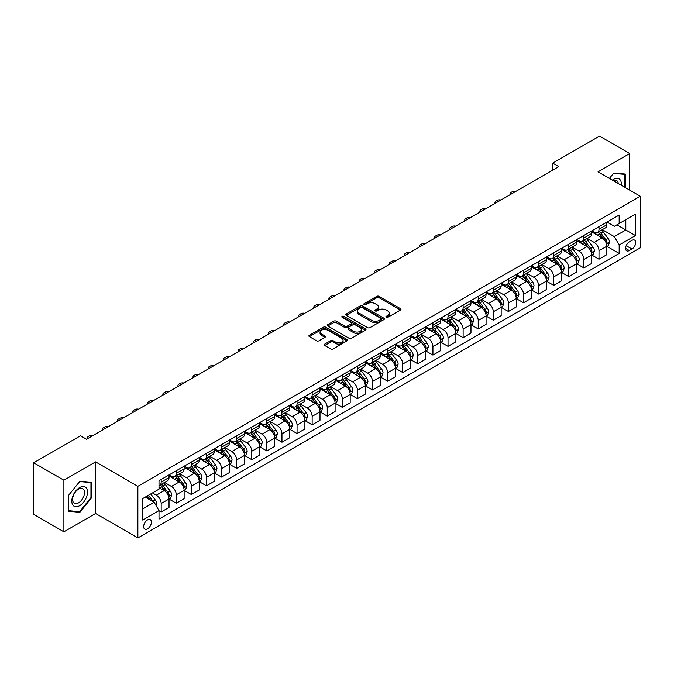 <?xml version="1.0" encoding="UTF-8"?>
<svg xmlns="http://www.w3.org/2000/svg" width="674" height="674" viewBox="0 0 674 674"><rect width="100%" height="100%" fill="white"/><g stroke="black" fill="none" stroke-linecap="round" stroke-linejoin="round"><path stroke-width="1.01" d="M386.219 317.302A1.171 0.674 0 0 0 387.879 317.302L400.474 310.032A1.677 0.969 0 0 0 400.971 309.349A1.677 0.969 0 0 0 400.474 308.667L379.133 296.341A1.677 0.969 0 0 0 376.766 296.341L364.171 303.612A1.171 0.674 0 0 0 363.825 304.092A1.171 0.674 0 0 0 364.171 304.572A1.171 0.674 0 0 0 365.83 304.572L367.456 303.629A5.367 3.1 0 0 1 375.047 303.629L376.825 304.656A5.367 3.1 0 0 1 378.4 306.847A5.367 3.1 0 0 1 376.825 309.037L375.199 309.981A1.171 0.674 0 0 0 374.854 310.461A1.171 0.674 0 0 0 375.199 310.941A1.171 0.674 0 0 0 376.859 310.941L378.485 309.998A5.367 3.1 0 0 1 386.076 309.998L387.853 311.026A5.367 3.1 0 0 1 389.42 313.216A5.367 3.1 0 0 1 387.853 315.407L386.219 316.342A1.171 0.674 0 0 0 385.873 316.822A1.171 0.674 0 0 0 386.219 317.302L386.219 316.342M147.53 528.846A5.468 3.159 120 0 0 151.102 524.027A5.468 3.159 120 0 0 150.268 519.646A5.468 3.159 120 0 0 147.53 519.915A5.468 3.159 120 0 0 143.958 524.734A5.468 3.159 120 0 0 144.8 529.115A5.468 3.159 120 0 0 147.53 528.846M324.725 344.119A1.677 0.969 0 0 0 324.228 344.802A1.677 0.969 0 0 0 324.725 345.484L330.707 348.938A1.677 0.969 0 0 0 333.082 348.938L347.068 340.867A1.677 0.969 0 0 0 347.557 340.185A1.677 0.969 0 0 0 347.068 339.494L325.727 327.176A1.677 0.969 0 0 0 323.36 327.176L309.366 335.256A1.677 0.969 0 0 0 308.877 335.938A1.677 0.969 0 0 0 309.366 336.621L316.603 340.8A1.677 0.969 0 0 0 318.971 340.8L324.961 337.337A1.677 0.969 0 0 0 325.449 336.655A1.677 0.969 0 0 0 324.961 335.972L321.372 333.9A4.482 2.586 0 0 1 320.057 332.071A4.482 2.586 0 0 1 322.829 329.679A4.482 2.586 0 0 1 327.716 330.243L341.76 338.348A4.482 2.586 0 0 1 343.074 340.185A4.482 2.586 0 0 1 340.311 342.577A4.482 2.586 0 0 1 335.425 342.013L333.082 340.656A1.677 0.969 0 0 0 330.707 340.656L324.725 344.119L324.725 345.484M95.598 461.901L63.895 480.208L33.7 462.777L33.7 514.372L63.895 531.811L95.598 513.504L137.867 537.911L137.867 486.308L95.598 461.901L95.598 513.504M629.735 190.135L629.735 153.52L598.032 171.828L640.3 196.235L137.867 486.308M629.735 153.52L599.54 136.089L552.739 163.108L552.739 170.084M33.7 462.777L80.501 435.758L86.542 439.237L558.78 166.596L552.739 163.108M367.574 327.657A1.677 0.969 0 0 0 369.95 327.657L383.936 319.577A1.677 0.969 0 0 0 384.433 318.895A1.677 0.969 0 0 0 383.936 318.212L362.595 305.895A1.677 0.969 0 0 0 360.228 305.895L346.242 313.966A1.677 0.969 0 0 0 345.745 314.648A1.677 0.969 0 0 0 346.242 315.339L367.574 327.657M342.619 317.555A1.171 0.674 0 0 1 343.807 317.724L343.807 316.325L365.502 328.853A1.677 0.969 0 0 1 365.99 329.535A1.677 0.969 0 0 1 365.502 330.226L351.516 338.297A1.677 0.969 0 0 1 349.14 338.297L327.808 325.98L327.808 324.607A1.677 0.969 0 0 0 327.311 325.298A1.677 0.969 0 0 0 327.808 325.98M327.808 324.607L333.79 321.153A1.677 0.969 0 0 1 336.166 321.153L344.818 326.149A1.677 0.969 0 0 0 347.186 326.149L351.162 323.857A1.677 0.969 0 0 0 351.651 323.175A1.677 0.969 0 0 0 351.162 322.492L342.148 317.286A1.171 0.674 0 0 1 341.802 316.805A1.171 0.674 0 0 1 342.527 316.182A1.171 0.674 0 0 1 343.807 316.325M631.968 240.374L629.305 241.907A5.291 3.058 120 0 0 625.851 246.574A5.291 3.058 120 0 0 626.66 250.812A5.291 3.058 120 0 0 629.305 250.551L631.968 249.018A5.291 3.058 120 0 0 635.422 244.35A5.291 3.058 120 0 0 634.613 240.113A5.291 3.058 120 0 0 631.968 240.374M137.867 537.911L640.3 247.83L640.3 196.235M607.03 222.066L614.334 226.287L619.162 223.498L619.162 215.057L159.005 480.731L159.005 489.164L142.703 498.583L142.703 520.058L159.005 510.648L159.005 519.081L619.162 253.416L619.162 244.974L614.334 236.608L602.32 229.674M619.162 223.498L635.472 214.088L635.472 235.563L619.162 244.974M63.895 480.208L63.895 531.811M616.87 224.821L625.809 229.986L625.809 219.665L635.472 214.088M614.334 236.608L625.809 229.986L635.472 235.563M142.703 508.904L154.178 502.273L145.239 497.117M159.005 510.715L161.179 511.97L161.179 503.529A6.833 3.943 -120 0 0 156.351 495.163L152.484 492.93M161.179 511.97L169.031 507.438L169.031 498.996A6.833 3.943 -120 0 0 164.195 490.63L159.005 487.631M169.208 499.173L176.276 503.251L176.276 494.817A6.833 3.943 -120 0 0 171.449 486.451L164.507 482.441M176.276 503.251L184.128 498.718L184.128 490.284A6.833 3.943 -120 0 0 179.292 481.918L169.031 475.987M184.305 490.461L191.374 494.539L191.374 486.097A6.833 3.943 -120 0 0 186.546 477.731L179.604 473.729M191.374 494.539L199.226 490.006L199.226 481.565A6.833 3.943 -120 0 0 194.39 473.199L184.128 467.276M199.403 481.741L206.471 485.819L206.471 477.386A6.833 3.943 -120 0 0 201.636 469.02L194.702 465.009M206.471 485.819L214.324 481.287L214.324 472.853A6.833 3.943 -120 0 0 209.488 464.487L199.226 458.556M214.5 473.022L221.569 477.108L221.569 468.666A6.833 3.943 -120 0 0 216.733 460.3L209.799 456.298M221.569 477.108L229.421 472.575L229.421 464.133A6.833 3.943 -120 0 0 224.585 455.767L214.324 449.836M229.598 464.31L236.667 468.388L236.667 459.954A6.833 3.943 -120 0 0 231.831 451.58L224.897 447.578M236.667 468.388L244.519 463.855L244.519 455.422A6.833 3.943 -120 0 0 239.683 447.047L229.421 441.125M244.696 455.59L251.764 459.668L251.764 451.235A6.833 3.943 -120 0 0 246.928 442.869L239.995 438.858M251.764 459.668L259.616 455.144L259.616 446.702A6.833 3.943 -120 0 0 254.78 438.336L244.519 432.405M259.793 446.879L266.862 450.957L266.862 442.515A6.833 3.943 -120 0 0 262.026 434.149L255.092 430.147M266.862 450.957L274.706 446.424L274.706 437.982A6.833 3.943 -120 0 0 269.878 429.616L259.616 423.693M274.891 438.159L281.959 442.237L281.959 433.803A6.833 3.943 -120 0 0 277.124 425.437L270.19 421.427M281.959 442.237L289.803 437.704L289.803 429.271A6.833 3.943 -120 0 0 284.976 420.905L274.706 414.973M289.988 429.448L297.057 433.525L297.057 425.083A6.833 3.943 -120 0 0 292.221 416.717L285.287 412.715M297.057 433.525L304.901 428.993L304.901 420.551A6.833 3.943 -120 0 0 300.073 412.185L289.803 406.262M305.086 420.728L312.146 424.805L312.146 416.372A6.833 3.943 -120 0 0 307.319 408.006L300.385 403.996M312.146 424.805L319.998 420.273L319.998 411.839A6.833 3.943 -120 0 0 315.171 403.473L304.901 397.542M320.184 412.008L327.244 416.094L327.244 407.652A6.833 3.943 -120 0 0 322.416 399.286L315.483 395.284M327.244 416.094L335.096 411.561L335.096 403.119A6.833 3.943 -120 0 0 330.268 394.753L319.998 388.831M335.281 403.296L342.341 407.374L342.341 398.941A6.833 3.943 -120 0 0 337.514 390.566L330.58 386.564M342.341 407.374L350.194 402.841L350.194 394.408A6.833 3.943 -120 0 0 345.366 386.034L335.096 380.111M350.379 394.576L357.439 398.663L357.439 390.221A6.833 3.943 -120 0 0 352.612 381.855L345.678 377.853M357.439 398.663L365.291 394.13L365.291 385.688A6.833 3.943 -120 0 0 360.464 377.322L350.194 371.391M365.477 385.865L372.537 389.943L372.537 381.509A6.833 3.943 -120 0 0 367.709 373.135L360.767 369.133M372.537 389.943L380.389 385.41L380.389 376.977A6.833 3.943 -120 0 0 375.561 368.602L365.291 362.679M380.574 377.145L387.634 381.223L387.634 372.789A6.833 3.943 -120 0 0 382.807 364.423L375.865 360.413M387.634 381.223L395.486 376.69L395.486 368.257A6.833 3.943 -120 0 0 390.659 359.891L380.389 353.96M395.663 368.434L402.732 372.511L402.732 364.07A6.833 3.943 -120 0 0 397.904 355.704L390.962 351.702M402.732 372.511L410.584 367.979L410.584 359.537A6.833 3.943 -120 0 0 405.748 351.171L395.486 345.248M410.761 359.714L417.829 363.792L417.829 355.358A6.833 3.943 -120 0 0 413.002 346.992L406.06 342.982M417.829 363.792L425.682 359.259L425.682 350.825A6.833 3.943 -120 0 0 420.846 342.459L410.584 336.528M425.858 351.002L432.927 355.08L432.927 346.638A6.833 3.943 -120 0 0 428.1 338.272L421.157 334.27M432.927 355.08L440.779 350.547L440.779 342.106A6.833 3.943 -120 0 0 435.943 333.74L425.682 327.817M440.956 342.282L448.025 346.36L448.025 337.927A6.833 3.943 -120 0 0 443.189 329.552L436.255 325.55M448.025 346.36L455.877 341.828L455.877 333.394A6.833 3.943 -120 0 0 451.041 325.028L440.779 319.097M456.054 333.563L463.122 337.649L463.122 329.207A6.833 3.943 -120 0 0 458.286 320.841L451.353 316.839M463.122 337.649L470.974 333.116L470.974 324.674A6.833 3.943 -120 0 0 466.138 316.308L455.877 310.377M471.151 324.851L478.22 328.929L478.22 320.495A6.833 3.943 -120 0 0 473.384 312.121L466.45 308.119M478.22 328.929L486.072 324.396L486.072 315.963A6.833 3.943 -120 0 0 481.236 307.588L470.974 301.666M486.249 316.131L493.317 320.209L493.317 311.776A6.833 3.943 -120 0 0 488.481 303.41L481.548 299.399M493.317 320.209L501.17 315.676L501.17 307.243A6.833 3.943 -120 0 0 496.334 298.877L486.072 292.946M501.346 307.42L508.415 311.498L508.415 303.056A6.833 3.943 -120 0 0 503.579 294.69L496.645 290.688M508.415 311.498L516.259 306.965L516.259 298.523A6.833 3.943 -120 0 0 511.431 290.157L501.17 284.234M516.444 298.7L523.513 302.778L523.513 294.344A6.833 3.943 -120 0 0 518.677 285.978L511.743 281.968M523.513 302.778L531.356 298.245L531.356 289.812A6.833 3.943 -120 0 0 526.529 281.446L516.259 275.514M531.542 289.988L538.61 294.066L538.61 285.624A6.833 3.943 -120 0 0 533.774 277.258L526.841 273.256M538.61 294.066L546.454 289.534L546.454 281.092A6.833 3.943 -120 0 0 541.626 272.726L531.356 266.803M546.639 281.269L553.699 285.346L553.699 276.913A6.833 3.943 -120 0 0 548.872 268.547L541.938 264.537M553.699 285.346L561.552 280.814L561.552 272.38A6.833 3.943 -120 0 0 556.724 264.014L546.454 258.083M561.737 272.549L568.797 276.635L568.797 268.193A6.833 3.943 -120 0 0 563.97 259.827L557.036 255.825M568.797 276.635L576.649 272.102L576.649 263.66A6.833 3.943 -120 0 0 571.822 255.294L561.552 249.363M576.834 263.837L583.895 267.915L583.895 259.482A6.833 3.943 -120 0 0 579.067 251.107L572.133 247.105M583.895 267.915L591.747 263.382L591.747 254.949A6.833 3.943 -120 0 0 586.919 246.574L576.649 240.652M591.932 255.117L598.992 259.204L598.992 250.762A6.833 3.943 -120 0 0 594.165 242.396L587.231 238.385M598.992 259.204L606.844 254.671L606.844 246.229A6.833 3.943 -120 0 0 602.017 237.863L591.747 231.932M591.932 230.786L594.165 232.075A6.833 3.943 -120 0 0 597.577 232.412A6.833 3.943 -120 0 0 598.992 229.286L598.992 226.708M576.834 239.497L579.067 240.787A6.833 3.943 -120 0 0 582.479 241.132A6.833 3.943 -120 0 0 583.895 237.998L583.895 235.42M561.737 248.217L563.97 249.506A6.833 3.943 -120 0 0 567.382 249.843A6.833 3.943 -120 0 0 568.797 246.718L568.797 244.14M546.639 256.929L548.872 258.226A6.833 3.943 -120 0 0 552.284 258.563A6.833 3.943 -120 0 0 553.699 255.438L553.699 252.851M531.542 265.649L533.774 266.938A6.833 3.943 -120 0 0 537.195 267.275A6.833 3.943 -120 0 0 538.61 264.149L538.61 261.571M516.444 274.369L518.677 275.658A6.833 3.943 -120 0 0 522.097 275.995A6.833 3.943 -120 0 0 523.513 272.869L523.513 270.282M501.346 283.08L503.579 284.369A6.833 3.943 -120 0 0 507 284.706A6.833 3.943 -120 0 0 508.415 281.58L508.415 279.002M486.249 291.8L488.481 293.089A6.833 3.943 -120 0 0 491.902 293.426A6.833 3.943 -120 0 0 493.317 290.3L493.317 287.722M471.151 300.511L473.384 301.8A6.833 3.943 -120 0 0 476.804 302.146A6.833 3.943 -120 0 0 478.22 299.012L478.22 296.434M456.054 309.231L458.286 310.52A6.833 3.943 -120 0 0 461.707 310.857A6.833 3.943 -120 0 0 463.122 307.732L463.122 305.154M440.956 317.943L443.189 319.24A6.833 3.943 -120 0 0 446.609 319.577A6.833 3.943 -120 0 0 448.025 316.443L448.025 313.865M425.858 326.663L428.1 327.952A6.833 3.943 -120 0 0 431.512 328.289A6.833 3.943 -120 0 0 432.927 325.163L432.927 322.585M410.761 335.382L413.002 336.671A6.833 3.943 -120 0 0 416.414 337.008A6.833 3.943 -120 0 0 417.829 333.883L417.829 331.296M395.663 344.094L397.904 345.383A6.833 3.943 -120 0 0 401.316 345.72A6.833 3.943 -120 0 0 402.732 342.594L402.732 340.016M380.574 352.814L382.807 354.103A6.833 3.943 -120 0 0 386.219 354.44A6.833 3.943 -120 0 0 387.634 351.314L387.634 348.728M365.477 361.525L367.709 362.814A6.833 3.943 -120 0 0 371.121 363.16A6.833 3.943 -120 0 0 372.537 360.026L372.537 357.447M350.379 370.245L352.612 371.534A6.833 3.943 -120 0 0 356.024 371.871A6.833 3.943 -120 0 0 357.439 368.745L357.439 366.167M335.281 378.957L337.514 380.254A6.833 3.943 -120 0 0 340.926 380.591A6.833 3.943 -120 0 0 342.341 377.457L342.341 374.879M320.184 387.676L322.416 388.965A6.833 3.943 -120 0 0 325.828 389.302A6.833 3.943 -120 0 0 327.244 386.177L327.244 383.599M305.086 396.396L307.319 397.685A6.833 3.943 -120 0 0 310.739 398.022A6.833 3.943 -120 0 0 312.146 394.897L312.146 392.31M289.988 405.108L292.221 406.397A6.833 3.943 -120 0 0 295.642 406.734A6.833 3.943 -120 0 0 297.057 403.608L297.057 401.03M274.891 413.828L277.124 415.117A6.833 3.943 -120 0 0 280.544 415.454A6.833 3.943 -120 0 0 281.959 412.328L281.959 409.741M259.793 422.539L262.026 423.828A6.833 3.943 -120 0 0 265.446 424.165A6.833 3.943 -120 0 0 266.862 421.039L266.862 418.461M244.696 431.259L246.928 432.548A6.833 3.943 -120 0 0 250.349 432.885A6.833 3.943 -120 0 0 251.764 429.759L251.764 427.181M229.598 439.97L231.831 441.259A6.833 3.943 -120 0 0 235.251 441.605A6.833 3.943 -120 0 0 236.667 438.471L236.667 435.893M214.5 448.69L216.733 449.979A6.833 3.943 -120 0 0 220.154 450.316A6.833 3.943 -120 0 0 221.569 447.191L221.569 444.613M199.403 457.402L201.636 458.699A6.833 3.943 -120 0 0 205.056 459.036A6.833 3.943 -120 0 0 206.471 455.91L206.471 453.324M184.305 466.122L186.546 467.411A6.833 3.943 -120 0 0 189.958 467.748A6.833 3.943 -120 0 0 191.374 464.622L191.374 462.044M169.208 474.841L171.449 476.13A6.833 3.943 -120 0 0 174.861 476.467A6.833 3.943 -120 0 0 176.276 473.342L176.276 470.755M607.03 246.406L619.162 253.416M597.577 232.412L605.429 227.879A6.833 3.943 -120 0 0 606.844 224.754L606.844 222.176M582.479 241.132L590.331 236.599A6.833 3.943 -120 0 0 591.747 233.465L591.747 230.887M567.382 249.843L575.234 245.311A6.833 3.943 -120 0 0 576.649 242.185L576.649 239.607M552.284 258.563L560.136 254.031A6.833 3.943 -120 0 0 561.552 250.905L561.552 248.318M537.195 267.275L545.039 262.742A6.833 3.943 -120 0 0 546.454 259.616L546.454 257.038M522.097 275.995L529.941 271.462A6.833 3.943 -120 0 0 531.356 268.336L531.356 265.75M507 284.706L514.843 280.173A6.833 3.943 -120 0 0 516.259 277.048L516.259 274.47M491.902 293.426L499.754 288.893A6.833 3.943 -120 0 0 501.17 285.768L501.17 283.19M476.804 302.146L484.657 297.613A6.833 3.943 -120 0 0 486.072 294.479L486.072 291.901M461.707 310.857L469.559 306.325A6.833 3.943 -120 0 0 470.974 303.199L470.974 300.621M446.609 319.577L454.461 315.044A6.833 3.943 -120 0 0 455.877 311.919L455.877 309.332M431.512 328.289L439.364 323.756A6.833 3.943 -120 0 0 440.779 320.63L440.779 318.052M416.414 337.008L424.266 332.476A6.833 3.943 -120 0 0 425.682 329.35L425.682 326.764M401.316 345.72L409.169 341.187A6.833 3.943 -120 0 0 410.584 338.062L410.584 335.483M386.219 354.44L394.071 349.907A6.833 3.943 -120 0 0 395.486 346.781L395.486 344.203M371.121 363.16L378.973 358.627A6.833 3.943 -120 0 0 380.389 355.493L380.389 352.915M356.024 371.871L363.876 367.338A6.833 3.943 -120 0 0 365.291 364.213L365.291 361.635M340.926 380.591L348.778 376.058A6.833 3.943 -120 0 0 350.194 372.924L350.194 370.346M325.828 389.302L333.681 384.77A6.833 3.943 -120 0 0 335.096 381.644L335.096 379.066M310.739 398.022L318.583 393.49A6.833 3.943 -120 0 0 319.998 390.364L319.998 387.777M295.642 406.734L303.485 402.201A6.833 3.943 -120 0 0 304.901 399.075L304.901 396.497M280.544 415.454L288.388 410.921A6.833 3.943 -120 0 0 289.803 407.795L289.803 405.209M265.446 424.165L273.299 419.641A6.833 3.943 -120 0 0 274.706 416.507L274.706 413.929M250.349 432.885L258.201 428.352A6.833 3.943 -120 0 0 259.616 425.227L259.616 422.649M235.251 441.605L243.103 437.072A6.833 3.943 -120 0 0 244.519 433.938L244.519 431.36M220.154 450.316L228.006 445.784A6.833 3.943 -120 0 0 229.421 442.658L229.421 440.08M205.056 459.036L212.908 454.503A6.833 3.943 -120 0 0 214.324 451.378L214.324 448.791M189.958 467.748L197.811 463.215A6.833 3.943 -120 0 0 199.226 460.089L199.226 457.511M174.861 476.467L182.713 471.935A6.833 3.943 -120 0 0 184.128 468.809L184.128 466.223M159.005 485.457A6.833 3.943 -120 0 0 159.763 485.179L167.615 480.646A6.833 3.943 -120 0 0 169.031 477.521L169.031 474.943M159.763 485.179A6.833 3.943 -120 0 0 161.179 482.053L161.179 479.475M154.178 502.273L159.005 510.648M625.388 187.625L625.388 174.06L613.728 173.024L609.406 178.399L613.492 173.37L624.781 174.372L624.781 187.271M68.243 511.271L79.894 512.307L91.554 497.808L91.554 482.272L79.894 481.228L68.243 495.727L68.243 511.271M90.948 497.463L91.554 497.808M78.664 511.6L79.894 512.307M386.691 317.471L387.853 316.797A5.367 3.1 0 0 0 389.42 314.606L389.42 313.216M378.4 306.847L378.4 308.245A5.367 3.1 0 0 1 376.825 310.436L375.662 311.102M400.457 310.048L379.133 297.739A1.677 0.969 0 0 0 376.766 297.739L364.642 304.741M383.919 319.594L362.595 307.285A1.677 0.969 0 0 0 360.228 307.285L346.259 315.348M380.978 319.375A1.171 0.674 0 0 0 381.316 318.895A1.171 0.674 0 0 0 380.978 318.414L362.241 307.605A1.171 0.674 0 0 0 360.582 307.605L358.863 308.591A5.367 3.1 0 0 0 357.296 310.781A5.367 3.1 0 0 0 358.863 312.972L371.669 320.369A5.367 3.1 0 0 0 379.251 320.369L380.978 319.375L380.978 320.765A1.171 0.674 0 0 0 381.316 320.293L381.316 318.895M357.296 310.781L357.296 312.18A5.367 3.1 0 0 0 358.863 314.37L358.863 312.972M380.978 320.765L379.251 321.759A5.367 3.1 0 0 1 371.669 321.759L358.863 314.37M327.825 325.989L333.79 322.551L333.79 321.153M351.651 323.175L351.651 324.565A1.677 0.969 0 0 1 351.162 325.256L347.186 327.547A1.677 0.969 0 0 1 344.818 327.547L336.166 322.551A1.677 0.969 0 0 0 333.79 322.551M343.807 317.724L365.485 330.235M353.799 331.338A4.482 2.586 0 0 0 358.686 331.894A4.482 2.586 0 0 0 361.449 329.502A4.482 2.586 0 0 0 360.135 327.674L355.19 324.817A1.677 0.969 0 0 0 352.822 324.817L348.846 327.109A1.677 0.969 0 0 0 348.357 327.791A1.677 0.969 0 0 0 348.846 328.474L353.799 331.338L353.799 332.729A4.482 2.586 0 0 0 358.686 333.293A4.482 2.586 0 0 0 361.449 330.9L361.449 329.502M348.357 327.791L348.357 329.19A1.677 0.969 0 0 0 348.846 329.872L348.846 328.474M353.799 332.729L348.846 329.872M343.074 340.185L343.074 341.575A4.482 2.586 0 0 1 340.311 343.967A4.482 2.586 0 0 1 335.425 343.403L333.082 342.055A1.677 0.969 0 0 0 330.707 342.055L324.742 345.501M320.057 332.071L320.057 333.462A4.482 2.586 0 0 0 321.372 335.298L321.372 333.9M324.961 335.972L324.961 337.337L321.372 335.298M347.043 340.876L325.727 328.575A1.677 0.969 0 0 0 323.36 328.575L309.391 336.638M606.844 246.507L608.293 245.673L609.498 242.185A4.524 2.612 -120 0 0 608.058 238.335L603.12 231.746A13.067 7.54 -120 0 0 601.697 230.036M596.785 234.847A13.067 7.54 -120 0 0 594.114 232.041M606.432 243.735L607.055 242.379A4.524 2.612 -120 0 0 605.766 239.658L600.829 233.069A13.067 7.54 -120 0 0 599.405 231.359M598.183 232.067A10.843 6.26 60 0 1 599.97 234.089L604.14 239.658M597.956 232.201A13.067 7.54 60 0 1 599.38 233.903L602.657 238.284M516.023 191.281A3.412 1.971 -0 0 0 512.274 191.702L511.069 192.402A3.412 1.971 -0 0 0 510.066 193.792A3.412 1.971 -0 0 0 510.336 194.559M591.747 255.227L593.196 254.384L594.401 250.905A4.524 2.612 -120 0 0 592.96 247.046L588.023 240.458A13.067 7.54 -120 0 0 586.599 238.748M581.687 243.558A13.067 7.54 -120 0 0 579.017 240.761M591.334 252.455L591.957 251.09A4.524 2.612 -120 0 0 590.668 248.369L585.731 241.781A13.067 7.54 -120 0 0 584.307 240.079M583.086 240.778A10.843 6.26 60 0 1 584.872 242.8L589.042 248.377M582.858 240.913A13.067 7.54 60 0 1 584.282 242.623L587.559 247.004M500.925 199.993A3.412 1.971 -0 0 0 497.176 200.414L495.971 201.113A3.412 1.971 -0 0 0 494.969 202.512A3.412 1.971 -0 0 0 495.238 203.278M576.649 263.938L578.098 263.104L579.311 259.616A4.524 2.612 -120 0 0 577.862 255.766L572.925 249.178A13.067 7.54 -120 0 0 571.501 247.468M566.598 252.278A13.067 7.54 -120 0 0 563.919 249.481M576.236 261.167L576.86 259.81A4.524 2.612 -120 0 0 575.571 257.089L570.634 250.501A13.067 7.54 -120 0 0 569.21 248.79M567.988 249.498A10.843 6.26 60 0 1 569.774 251.52L573.945 257.097M567.761 249.633A13.067 7.54 60 0 1 569.185 251.335L572.462 255.716M485.828 208.713A3.412 1.971 -0 0 0 482.087 209.134L480.874 209.833A3.412 1.971 -0 0 0 479.871 211.223A3.412 1.971 -0 0 0 480.149 211.998M561.552 272.658L563.001 271.824L564.214 268.336A4.524 2.612 -120 0 0 562.765 264.478L557.828 257.889A13.067 7.54 -120 0 0 556.404 256.187M551.5 260.99A13.067 7.54 -120 0 0 548.821 258.193M561.139 269.886L561.771 268.53A4.524 2.612 -120 0 0 560.473 265.8L555.536 259.22A13.067 7.54 -120 0 0 554.112 257.51M552.891 258.209A10.843 6.26 60 0 1 554.677 260.231L558.847 265.809M552.663 258.344A13.067 7.54 60 0 1 554.087 260.054L557.364 264.435M470.73 217.432A3.412 1.971 -0 0 0 466.989 217.854L465.776 218.544A3.412 1.971 -0 0 0 464.774 219.943A3.412 1.971 -0 0 0 465.052 220.71M546.454 281.37L547.903 280.536L549.116 277.048A4.524 2.612 -120 0 0 547.667 273.197L542.73 266.609A13.067 7.54 -120 0 0 541.306 264.899M536.403 269.71A13.067 7.54 -120 0 0 533.724 266.912M546.041 278.598L546.673 277.241A4.524 2.612 -120 0 0 545.376 274.52L540.438 267.932A13.067 7.54 -120 0 0 539.015 266.222M537.801 266.929A10.843 6.26 60 0 1 539.579 268.951L543.758 274.529M537.566 267.064A13.067 7.54 60 0 1 538.989 268.766L542.267 273.147M455.641 226.144A3.412 1.971 -0 0 0 451.892 226.565L450.679 227.264A3.412 1.971 -0 0 0 449.684 228.654A3.412 1.971 -0 0 0 449.954 229.43M621.26 185.24A11.104 6.411 120 0 0 620.282 179.966A11.104 6.411 120 0 0 612.363 180.101M618.285 183.522A8.408 4.853 120 0 0 617.536 181.382A8.408 4.853 120 0 0 616.592 180.506A8.408 4.853 120 0 0 613.129 180.548M624.031 173.943L624.781 174.372M79.658 487.563A11.104 6.411 120 0 0 71.806 501.161A11.104 6.411 120 0 0 79.658 505.694A11.104 6.411 120 0 0 87.502 492.096A11.104 6.411 120 0 0 79.658 487.563M78.555 489.13A8.408 4.853 120 0 0 73.062 496.536A8.408 4.853 120 0 0 74.351 503.276A8.408 4.853 120 0 0 78.555 502.855A8.408 4.853 120 0 0 84.048 495.449A8.408 4.853 120 0 0 82.759 488.717A8.408 4.853 120 0 0 78.555 489.13M90.948 497.639L79.658 511.684L68.36 510.673L68.36 495.617L79.658 481.573L90.948 482.584L90.948 497.639M90.198 482.146L90.948 482.584M531.356 290.09L532.805 289.256L534.019 285.768A4.524 2.612 -120 0 0 532.57 281.909L527.641 275.321A13.067 7.54 -120 0 0 526.209 273.619M521.305 278.429A13.067 7.54 -120 0 0 518.626 275.624M530.944 287.318L531.575 285.961A4.524 2.612 -120 0 0 530.278 283.24L525.341 276.652A13.067 7.54 -120 0 0 523.917 274.941M522.704 275.641A10.843 6.26 60 0 1 524.482 277.671L528.66 283.24M522.468 275.776A13.067 7.54 60 0 1 523.892 277.486L527.178 281.867M440.543 234.864A3.412 1.971 -0 0 0 436.794 235.285L435.581 235.976A3.412 1.971 -0 0 0 434.587 237.374A3.412 1.971 -0 0 0 434.856 238.141M516.259 298.809L517.708 297.967L518.921 294.479A4.524 2.612 -120 0 0 517.472 290.629L512.543 284.04A13.067 7.54 -120 0 0 511.111 282.33M506.208 287.141A13.067 7.54 -120 0 0 503.529 284.344M515.854 296.029L516.478 294.673A4.524 2.612 -120 0 0 515.18 291.952L510.243 285.363A13.067 7.54 -120 0 0 508.819 283.661M507.606 284.361A10.843 6.26 60 0 1 509.384 286.383L513.563 291.96M507.37 284.495A13.067 7.54 60 0 1 508.794 286.206L512.08 290.578M425.446 243.575A3.412 1.971 -0 0 0 421.697 243.996L420.483 244.696A3.412 1.971 -0 0 0 419.489 246.094A3.412 1.971 -0 0 0 419.759 246.861M501.17 307.521L502.619 306.687L503.823 303.199A4.524 2.612 -120 0 0 502.374 299.34L497.446 292.76A13.067 7.54 -120 0 0 496.013 291.05M491.11 295.861A13.067 7.54 -120 0 0 488.431 293.055M500.757 304.749L501.38 303.393A4.524 2.612 -120 0 0 500.083 300.671L495.146 294.083A13.067 7.54 -120 0 0 493.722 292.373M492.509 293.072A10.843 6.26 60 0 1 494.286 295.102L498.465 300.671M492.273 293.207A13.067 7.54 60 0 1 493.697 294.917L496.982 299.298M410.348 252.295A3.412 1.971 -0 0 0 406.599 252.716L405.386 253.416A3.412 1.971 -0 0 0 404.392 254.806A3.412 1.971 -0 0 0 404.661 255.572M486.072 316.241L487.521 315.398L488.726 311.919A4.524 2.612 -120 0 0 487.277 308.06L482.348 301.472A13.067 7.54 -120 0 0 480.916 299.762M476.012 304.572A13.067 7.54 -120 0 0 473.333 301.775M485.659 313.469L486.283 312.104A4.524 2.612 -120 0 0 484.985 309.383L480.048 302.794A13.067 7.54 -120 0 0 478.624 301.093M477.411 301.792A10.843 6.26 60 0 1 479.189 303.814L483.368 309.391M477.175 301.927A13.067 7.54 60 0 1 478.599 303.637L481.885 308.018M395.25 261.007A3.412 1.971 -0 0 0 391.501 261.428L390.297 262.127A3.412 1.971 -0 0 0 389.294 263.526A3.412 1.971 -0 0 0 389.564 264.292M470.974 324.952L472.423 324.118L473.628 320.63A4.524 2.612 -120 0 0 472.188 316.78L467.251 310.192A13.067 7.54 -120 0 0 465.827 308.481M460.915 313.292A13.067 7.54 -120 0 0 458.236 310.495M470.562 322.18L471.185 320.824A4.524 2.612 -120 0 0 469.888 318.103L464.95 311.514A13.067 7.54 -120 0 0 463.527 309.804M462.313 310.512A10.843 6.26 60 0 1 464.091 312.534L468.27 318.111M462.078 310.647A13.067 7.54 60 0 1 463.501 312.348L466.787 316.729M380.153 269.726A3.412 1.971 -0 0 0 376.404 270.148L375.199 270.847A3.412 1.971 -0 0 0 374.196 272.237A3.412 1.971 -0 0 0 374.466 273.012M455.877 333.672L457.326 332.838L458.531 329.35A4.524 2.612 -120 0 0 457.09 325.491L452.153 318.903A13.067 7.54 -120 0 0 450.729 317.201M445.817 322.003A13.067 7.54 -120 0 0 443.147 319.206M455.464 330.9L456.087 329.544A4.524 2.612 -120 0 0 454.79 326.814L449.853 320.234A13.067 7.54 -120 0 0 448.429 318.524M447.216 319.223A10.843 6.26 60 0 1 448.994 321.245L453.172 326.823M446.98 319.358A13.067 7.54 60 0 1 448.404 321.068L451.69 325.449M365.055 278.438A3.412 1.971 -0 0 0 361.306 278.859L360.101 279.558A3.412 1.971 -0 0 0 359.099 280.957A3.412 1.971 -0 0 0 359.368 281.724M440.779 342.384L442.228 341.549L443.433 338.062A4.524 2.612 -120 0 0 441.992 334.211L437.055 327.623A13.067 7.54 -120 0 0 435.631 325.913M430.72 330.723A13.067 7.54 -120 0 0 428.049 327.926M440.366 339.612L440.99 338.255A4.524 2.612 -120 0 0 439.692 335.534L434.764 328.946A13.067 7.54 -120 0 0 433.331 327.235M432.118 327.943A10.843 6.26 60 0 1 433.896 329.965L438.075 335.542M431.882 328.078A13.067 7.54 60 0 1 433.315 329.78L436.592 334.161M349.958 287.158A3.412 1.971 -0 0 0 346.209 287.579L345.004 288.278A3.412 1.971 -0 0 0 344.001 289.668A3.412 1.971 -0 0 0 344.271 290.443M425.682 351.103L427.131 350.269L428.335 346.781A4.524 2.612 -120 0 0 426.895 342.923L421.958 336.334A13.067 7.54 -120 0 0 420.534 334.633M415.622 339.443A13.067 7.54 -120 0 0 412.951 336.638M425.269 348.332L425.892 346.975A4.524 2.612 -120 0 0 424.595 344.254L419.666 337.666A13.067 7.54 -120 0 0 418.234 335.955M417.021 336.655A10.843 6.26 60 0 1 418.798 338.685L422.977 344.254M416.785 336.789A13.067 7.54 60 0 1 418.217 338.5L421.494 342.881M334.86 295.878A3.412 1.971 -0 0 0 331.111 296.299L329.906 296.99A3.412 1.971 -0 0 0 328.904 298.388A3.412 1.971 -0 0 0 329.173 299.155M410.584 359.823L412.033 358.981L413.238 355.493A4.524 2.612 -120 0 0 411.797 351.643L406.86 345.054A13.067 7.54 -120 0 0 405.436 343.344M400.524 348.155A13.067 7.54 -120 0 0 397.854 345.358M410.171 357.043L410.795 355.687A4.524 2.612 -120 0 0 409.497 352.965L404.569 346.377A13.067 7.54 -120 0 0 403.136 344.675M401.923 345.374A10.843 6.26 60 0 1 403.701 347.396L407.88 352.974M401.687 345.509A13.067 7.54 60 0 1 403.119 347.22L406.397 351.592M319.762 304.589A3.412 1.971 -0 0 0 316.013 305.01L314.809 305.71A3.412 1.971 -0 0 0 313.806 307.1A3.412 1.971 -0 0 0 314.076 307.875M395.486 368.535L396.935 367.701L398.14 364.213A4.524 2.612 -120 0 0 396.7 360.354L391.762 353.774A13.067 7.54 -120 0 0 390.339 352.064M385.427 356.875A13.067 7.54 -120 0 0 382.756 354.069M395.074 365.763L395.697 364.407A4.524 2.612 -120 0 0 394.4 361.685L389.471 355.097A13.067 7.54 -120 0 0 388.039 353.387M386.825 354.086A10.843 6.26 60 0 1 388.603 356.116L392.782 361.685M386.59 354.221A13.067 7.54 60 0 1 388.022 355.931L391.299 360.312M304.665 313.309A3.412 1.971 -0 0 0 300.916 313.73L299.711 314.429A3.412 1.971 -0 0 0 298.708 315.82A3.412 1.971 -0 0 0 298.978 316.586M380.389 377.255L381.838 376.412L383.043 372.924A4.524 2.612 -120 0 0 381.602 369.074L376.665 362.486A13.067 7.54 -120 0 0 375.241 360.775M370.329 365.586A13.067 7.54 -120 0 0 367.659 362.789M379.976 374.483L380.599 373.118A4.524 2.612 -120 0 0 379.31 370.397L374.373 363.808A13.067 7.54 -120 0 0 372.949 362.107M371.728 362.806A10.843 6.26 60 0 1 373.514 364.828L377.684 370.405M371.5 362.941A13.067 7.54 60 0 1 372.924 364.651L376.202 369.023M289.567 322.02A3.412 1.971 -0 0 0 285.818 322.442L284.613 323.141A3.412 1.971 -0 0 0 283.611 324.539A3.412 1.971 -0 0 0 283.88 325.306M365.291 385.966L366.74 385.132L367.945 381.644A4.524 2.612 -120 0 0 366.504 377.794L361.567 371.206A13.067 7.54 -120 0 0 360.143 369.495M355.232 374.306A13.067 7.54 -120 0 0 352.561 371.509M364.878 383.194L365.502 381.838A4.524 2.612 -120 0 0 364.213 379.117L359.276 372.528A13.067 7.54 -120 0 0 357.852 370.818M356.63 371.526A10.843 6.26 60 0 1 358.416 373.548L362.587 379.117M356.403 371.66A13.067 7.54 60 0 1 357.827 373.362L361.104 377.743M274.47 330.74A3.412 1.971 -0 0 0 270.721 331.161L269.516 331.861A3.412 1.971 -0 0 0 268.513 333.251A3.412 1.971 -0 0 0 268.783 334.018M350.194 394.686L351.643 393.843L352.847 390.364A4.524 2.612 -120 0 0 351.407 386.505L346.47 379.917A13.067 7.54 -120 0 0 345.046 378.215M340.143 383.017A13.067 7.54 -120 0 0 337.463 380.22M349.781 391.914L350.404 390.549A4.524 2.612 -120 0 0 349.115 387.828L344.178 381.24A13.067 7.54 -120 0 0 342.754 379.538M341.533 380.237A10.843 6.26 60 0 1 343.319 382.259L347.489 387.836M341.305 380.372A13.067 7.54 60 0 1 342.729 382.082L346.006 386.463M259.372 339.452A3.412 1.971 -0 0 0 255.623 339.873L254.418 340.572A3.412 1.971 -0 0 0 253.416 341.971A3.412 1.971 -0 0 0 253.685 342.737M335.096 403.397L336.545 402.563L337.758 399.075A4.524 2.612 -120 0 0 336.309 395.225L331.372 388.637A13.067 7.54 -120 0 0 329.948 386.927M325.045 391.737A13.067 7.54 -120 0 0 322.366 388.94M334.683 400.626L335.307 399.269A4.524 2.612 -120 0 0 334.018 396.548L329.081 389.96A13.067 7.54 -120 0 0 327.657 388.249M326.435 388.957A10.843 6.26 60 0 1 328.221 390.979L332.392 396.556M326.208 389.092A13.067 7.54 60 0 1 327.631 390.794L330.909 395.175M244.274 348.172A3.412 1.971 -0 0 0 240.534 348.593L239.321 349.292A3.412 1.971 -0 0 0 238.318 350.682A3.412 1.971 -0 0 0 238.596 351.457M319.998 412.117L321.447 411.283L322.661 407.795A4.524 2.612 -120 0 0 321.212 403.937L316.274 397.348A13.067 7.54 -120 0 0 314.851 395.646M309.947 400.457A13.067 7.54 -120 0 0 307.268 397.652M319.586 409.345L320.217 407.989A4.524 2.612 -120 0 0 318.92 405.259L313.983 398.679A13.067 7.54 -120 0 0 312.559 396.969M311.337 397.668A10.843 6.26 60 0 1 313.124 399.69L317.294 405.268M311.11 397.803A13.067 7.54 60 0 1 312.534 399.514L315.811 403.894M229.177 356.891A3.412 1.971 -0 0 0 225.436 357.313L224.223 358.004A3.412 1.971 -0 0 0 223.22 359.402A3.412 1.971 -0 0 0 223.498 360.169M304.901 420.829L306.35 419.995L307.563 416.507A4.524 2.612 -120 0 0 306.114 412.657L301.177 406.068A13.067 7.54 -120 0 0 299.753 404.358M294.85 409.169A13.067 7.54 -120 0 0 292.171 406.371M304.488 418.057L305.12 416.701A4.524 2.612 -120 0 0 303.822 413.979L298.885 407.391A13.067 7.54 -120 0 0 297.461 405.681M296.248 406.388A10.843 6.26 60 0 1 298.026 408.41L302.205 413.988M296.012 406.523A13.067 7.54 60 0 1 297.436 408.225L300.714 412.606M214.088 365.603A3.412 1.971 -0 0 0 210.339 366.024L209.125 366.723A3.412 1.971 -0 0 0 208.131 368.114A3.412 1.971 -0 0 0 208.401 368.889M289.803 429.549L291.252 428.715L292.465 425.227A4.524 2.612 -120 0 0 291.016 421.368L286.088 414.78A13.067 7.54 -120 0 0 284.655 413.078M279.752 417.888A13.067 7.54 -120 0 0 277.073 415.083M289.39 426.777L290.022 425.42A4.524 2.612 -120 0 0 288.725 422.699L283.788 416.111A13.067 7.54 -120 0 0 282.364 414.4M281.151 415.1A10.843 6.26 60 0 1 282.928 417.13L287.107 422.699M280.915 415.235A13.067 7.54 60 0 1 282.339 416.945L285.624 421.326M198.99 374.323A3.412 1.971 -0 0 0 195.241 374.744L194.028 375.435A3.412 1.971 -0 0 0 193.034 376.833A3.412 1.971 -0 0 0 193.303 377.6M274.706 438.269L276.155 437.426L277.368 433.938A4.524 2.612 -120 0 0 275.919 430.088L270.99 423.499A13.067 7.54 -120 0 0 269.558 421.789M264.655 426.6A13.067 7.54 -120 0 0 261.975 423.803M274.301 435.497L274.925 434.132A4.524 2.612 -120 0 0 273.627 431.411L268.69 424.822A13.067 7.54 -120 0 0 267.266 423.12M266.053 423.82A10.843 6.26 60 0 1 267.831 425.842L272.01 431.419M265.817 423.954A13.067 7.54 60 0 1 267.241 425.665L270.527 430.037M183.892 383.034A3.412 1.971 -0 0 0 180.143 383.455L178.93 384.155A3.412 1.971 -0 0 0 177.936 385.553A3.412 1.971 -0 0 0 178.206 386.32M259.616 446.98L261.065 446.146L262.27 442.658A4.524 2.612 -120 0 0 260.821 438.808L255.893 432.219A13.067 7.54 -120 0 0 254.46 430.509M249.557 435.32A13.067 7.54 -120 0 0 246.878 432.514M259.204 444.208L259.827 442.852A4.524 2.612 -120 0 0 258.53 440.13L253.593 433.542A13.067 7.54 -120 0 0 252.169 431.832M250.955 432.539A10.843 6.26 60 0 1 252.733 434.561L256.912 440.13M250.72 432.674A13.067 7.54 60 0 1 252.143 434.376L255.429 438.757M168.795 391.754A3.412 1.971 -0 0 0 165.046 392.175L163.833 392.875A3.412 1.971 -0 0 0 162.838 394.265A3.412 1.971 -0 0 0 163.108 395.031M244.519 455.7L245.968 454.857L247.173 451.378A4.524 2.612 -120 0 0 245.724 447.519L240.795 440.931A13.067 7.54 -120 0 0 239.371 439.221M234.459 444.031A13.067 7.54 -120 0 0 231.78 441.234M244.106 452.928L244.729 451.563A4.524 2.612 -120 0 0 243.432 448.842L238.495 442.254A13.067 7.54 -120 0 0 237.071 440.552M235.858 441.251A10.843 6.26 60 0 1 237.636 443.273L241.814 448.85M235.622 441.386A13.067 7.54 60 0 1 237.046 443.096L240.332 447.477M153.697 400.466A3.412 1.971 -0 0 0 149.948 400.887L148.743 401.586A3.412 1.971 -0 0 0 147.741 402.985A3.412 1.971 -0 0 0 148.01 403.751M229.421 464.411L230.87 463.577L232.075 460.089A4.524 2.612 -120 0 0 230.634 456.239L225.697 449.651A13.067 7.54 -120 0 0 224.273 447.94M219.362 452.751A13.067 7.54 -120 0 0 216.691 449.954M229.008 461.639L229.632 460.283A4.524 2.612 -120 0 0 228.334 457.562L223.397 450.973A13.067 7.54 -120 0 0 221.973 449.263M220.76 449.971A10.843 6.26 60 0 1 222.538 451.993L226.717 457.57M220.524 450.106A13.067 7.54 60 0 1 221.948 451.807L225.234 456.188M138.6 409.185A3.412 1.971 -0 0 0 134.851 409.607L133.646 410.306A3.412 1.971 -0 0 0 132.643 411.696A3.412 1.971 -0 0 0 132.913 412.471M214.324 473.131L215.773 472.297L216.977 468.809A4.524 2.612 -120 0 0 215.537 464.95L210.6 458.362A13.067 7.54 -120 0 0 209.176 456.66M204.264 461.463A13.067 7.54 -120 0 0 201.593 458.665M213.911 470.359L214.534 469.003A4.524 2.612 -120 0 0 213.237 466.273L208.3 459.693A13.067 7.54 -120 0 0 206.876 457.983M205.663 458.682A10.843 6.26 60 0 1 207.44 460.704L211.619 466.282M205.427 458.817A13.067 7.54 60 0 1 206.851 460.527L210.136 464.908M123.502 417.905A3.412 1.971 -0 0 0 119.753 418.327L118.548 419.017A3.412 1.971 -0 0 0 117.546 420.416A3.412 1.971 -0 0 0 117.815 421.183M199.226 481.843L200.675 481.009L201.88 477.521A4.524 2.612 -120 0 0 200.439 473.67L195.502 467.082A13.067 7.54 -120 0 0 194.078 465.372M189.167 470.182A13.067 7.54 -120 0 0 186.496 467.385M198.813 479.071L199.437 477.714A4.524 2.612 -120 0 0 198.139 474.993L193.211 468.405A13.067 7.54 -120 0 0 191.778 466.694M190.565 467.402A10.843 6.26 60 0 1 192.343 469.424L196.522 475.001M190.329 467.537A13.067 7.54 60 0 1 191.761 469.239L195.039 473.62M108.404 426.617A3.412 1.971 -0 0 0 104.655 427.038L103.451 427.737A3.412 1.971 -0 0 0 102.448 429.127A3.412 1.971 -0 0 0 102.718 429.902M184.128 490.562L185.577 489.728L186.782 486.24A4.524 2.612 -120 0 0 185.342 482.382L180.405 475.793A13.067 7.54 -120 0 0 178.981 474.092M174.069 478.902A13.067 7.54 -120 0 0 171.398 476.097M183.716 487.791L184.339 486.434A4.524 2.612 -120 0 0 183.042 483.713L178.113 477.125A13.067 7.54 -120 0 0 176.681 475.414M175.467 476.114A10.843 6.26 60 0 1 177.245 478.144L181.424 483.713M175.232 476.248A13.067 7.54 60 0 1 176.664 477.959L179.941 482.34M93.307 435.337A3.412 1.971 -0 0 0 89.558 435.758L88.353 436.449A3.412 1.971 -0 0 0 87.35 437.847A3.412 1.971 -0 0 0 87.62 438.614M169.031 499.282L170.48 498.44L171.685 494.952A4.524 2.612 -120 0 0 170.244 491.102L165.307 484.513A13.067 7.54 -120 0 0 163.883 482.803M168.618 496.502L169.241 495.146A4.524 2.612 -120 0 0 167.944 492.424L163.015 485.836A13.067 7.54 -120 0 0 161.583 484.134M160.37 484.833A10.843 6.26 60 0 1 162.148 486.855L166.326 492.433M160.134 484.968A13.067 7.54 60 0 1 161.566 486.679L164.844 491.051M155.989 505.416L156.587 503.672A4.524 2.612 -120 0 0 155.146 499.813L150.74 493.941M153.259 501.751A4.524 2.612 -120 0 0 152.846 501.144L148.448 495.264M147.311 495.921L150.479 500.142M146.999 496.098L149.679 499.687M156.351 495.163L164.195 490.63M171.449 486.451L179.292 481.918M186.546 477.731L194.39 473.199M201.636 469.02L209.488 464.487M216.733 460.3L224.585 455.767M231.831 451.58L239.683 447.047M246.928 442.869L254.78 438.336M262.026 434.149L269.878 429.616M277.124 425.437L284.976 420.905M292.221 416.717L300.073 412.185M307.319 408.006L315.171 403.473M322.416 399.286L330.268 394.753M337.514 390.566L345.366 386.034M352.612 381.855L360.464 377.322M367.709 373.135L375.561 368.602M382.807 364.423L390.659 359.891M397.904 355.704L405.748 351.171M413.002 346.992L420.846 342.459M428.1 338.272L435.943 333.74M443.189 329.552L451.041 325.028M458.286 320.841L466.138 316.308M473.384 312.121L481.236 307.588M488.481 303.41L496.334 298.877M503.579 294.69L511.431 290.157M518.677 285.978L526.529 281.446M533.774 277.258L541.626 272.726M548.872 268.547L556.724 264.014M563.97 259.827L571.822 255.294M579.067 251.107L586.919 246.574M594.165 242.396L602.017 237.863M598.992 229.286L606.844 224.754M598.992 250.762L606.844 246.229M583.895 259.482L591.747 254.949M583.895 237.998L591.747 233.465M568.797 268.193L576.649 263.66M568.797 246.718L576.649 242.185M553.699 276.913L561.552 272.38M553.699 255.438L561.552 250.905M538.61 285.624L546.454 281.092M538.61 264.149L546.454 259.616M523.513 294.344L531.356 289.812M523.513 272.869L531.356 268.336M508.415 303.056L516.259 298.523M508.415 281.58L516.259 277.048M493.317 311.776L501.17 307.243M493.317 290.3L501.17 285.768M478.22 320.495L486.072 315.963M478.22 299.012L486.072 294.479M463.122 329.207L470.974 324.674M463.122 307.732L470.974 303.199M448.025 337.927L455.877 333.394M448.025 316.443L455.877 311.919M432.927 346.638L440.779 342.106M432.927 325.163L440.779 320.63M417.829 355.358L425.682 350.825M417.829 333.883L425.682 329.35M402.732 364.07L410.584 359.537M402.732 342.594L410.584 338.062M387.634 372.789L395.486 368.257M387.634 351.314L395.486 346.781M372.537 381.509L380.389 376.977M372.537 360.026L380.389 355.493M357.439 390.221L365.291 385.688M357.439 368.745L365.291 364.213M342.341 398.941L350.194 394.408M342.341 377.457L350.194 372.924M327.244 407.652L335.096 403.119M327.244 386.177L335.096 381.644M312.146 416.372L319.998 411.839M312.146 394.897L319.998 390.364M297.057 425.083L304.901 420.551M297.057 403.608L304.901 399.075M281.959 433.803L289.803 429.271M281.959 412.328L289.803 407.795M266.862 442.515L274.706 437.982M266.862 421.039L274.706 416.507M251.764 451.235L259.616 446.702M251.764 429.759L259.616 425.227M236.667 459.954L244.519 455.422M236.667 438.471L244.519 433.938M221.569 468.666L229.421 464.133M221.569 447.191L229.421 442.658M206.471 477.386L214.324 472.853M206.471 455.91L214.324 451.378M191.374 486.097L199.226 481.565M191.374 464.622L199.226 460.089M176.276 494.817L184.128 490.284M176.276 473.342L184.128 468.809M161.179 503.529L169.031 498.996M161.179 482.053L169.031 477.521M626.171 245.673L631.968 249.018M625.565 248.394L629.305 250.551M387.853 316.797L387.853 315.407M375.199 310.941L375.199 309.981M376.825 310.436L376.825 309.037M364.171 304.572L364.171 303.612M376.766 297.739L376.766 296.341M379.133 297.739L379.133 296.341M400.474 310.032L400.474 308.667M346.242 315.339L346.242 313.966M360.228 307.285L360.228 305.895M362.595 307.285L362.595 305.895M383.936 319.577L383.936 318.212M371.669 321.759L371.669 320.369M379.251 321.759L379.251 320.369M336.166 322.551L336.166 321.153M344.818 327.547L344.818 326.149M347.186 327.547L347.186 326.149M351.162 325.256L351.162 323.857M365.502 330.226L365.502 328.853M330.707 342.055L330.707 340.656M333.082 342.055L333.082 340.656M335.425 343.403L335.425 342.013M309.366 336.621L309.366 335.256M323.36 328.575L323.36 327.176M325.727 328.575L325.727 327.176M347.068 340.867L347.068 339.494M606.507 243.988L609.473 242.269M600.829 233.069L603.12 231.746M597.265 235.125L599.38 233.903M605.766 239.658L608.058 238.335M605.404 241.427L607.055 242.379M591.41 252.699L594.375 250.989M585.731 241.781L588.023 240.458M582.176 243.836L584.282 242.623M590.668 248.369L592.96 247.046M590.306 250.138L591.957 251.09M576.312 261.419L579.278 259.709M570.634 250.501L572.925 249.178M567.078 252.556L569.185 251.335M575.571 257.089L577.862 255.766M575.208 258.858L576.86 259.81M561.215 270.131L564.18 268.421M555.536 259.22L557.828 257.889M551.981 261.268L554.087 260.054M560.473 265.8L562.765 264.478M560.111 267.57L561.771 268.53M546.117 278.851L549.083 277.14M540.438 267.932L542.73 266.609M536.883 269.988L538.989 268.766M545.376 274.52L547.667 273.197M545.013 276.289L546.673 277.241M531.019 287.562L533.985 285.852M525.341 276.652L527.641 275.321M521.786 278.707L523.892 277.486M530.278 283.24L532.57 281.909M529.916 285.001L531.575 285.961M515.922 296.282L518.887 294.572M510.243 285.363L512.543 284.04M506.688 287.419L508.794 286.206M515.18 291.952L517.472 290.629M514.818 293.721L516.478 294.673M500.824 305.002L503.79 303.283M495.146 294.083L497.446 292.76M491.59 296.139L493.697 294.917M500.083 300.671L502.374 299.34M499.72 302.432L501.38 303.393M485.727 313.713L488.692 312.003M480.048 302.794L482.348 301.472M476.493 304.85L478.599 303.637M484.985 309.383L487.277 308.06M484.631 311.152L486.283 312.104M470.637 322.433L473.595 320.714M464.95 311.514L467.251 310.192M461.395 313.57L463.501 312.348M469.888 318.103L472.188 316.78M469.534 319.872L471.185 320.824M455.54 331.145L458.505 329.434M449.853 320.234L452.153 318.903M446.298 322.282L448.404 321.068M454.79 326.814L457.09 325.491M454.436 328.583L456.087 329.544M440.442 339.864L443.408 338.154M434.764 328.946L437.055 327.623M431.2 331.001L433.315 329.78M439.692 335.534L441.992 334.211M439.338 337.303L440.99 338.255M425.345 348.576L428.31 346.866M419.666 337.666L421.958 336.334M416.102 339.713L418.217 338.5M424.595 344.254L426.895 342.923M424.241 346.015L425.892 346.975M410.247 357.296L413.213 355.586M404.569 346.377L406.86 345.054M401.005 348.433L403.119 347.22M409.497 352.965L411.797 351.643M409.143 354.735L410.795 355.687M395.149 366.007L398.115 364.297M389.471 355.097L391.762 353.774M385.907 357.153L388.022 355.931M394.4 361.685L396.7 360.354M394.046 363.446L395.697 364.407M380.052 374.727L383.017 373.017M374.373 363.808L376.665 362.486M370.81 365.864L372.924 364.651M379.31 370.397L381.602 369.074M378.948 372.166L380.599 373.118M364.954 383.447L367.92 381.728M359.276 372.528L361.567 371.206M355.712 374.584L357.827 373.362M364.213 379.117L366.504 377.794M363.85 380.886L365.502 381.838M349.857 392.158L352.822 390.448M344.178 381.24L346.47 379.917M340.623 383.295L342.729 382.082M349.115 387.828L351.407 386.505M348.753 389.597L350.404 390.549M334.759 400.878L337.725 399.168M329.081 389.96L331.372 388.637M325.525 392.015L327.631 390.794M334.018 396.548L336.309 395.225M333.655 398.317L335.307 399.269M319.661 409.59L322.627 407.88M313.983 398.679L316.274 397.348M310.428 400.727L312.534 399.514M318.92 405.259L321.212 403.937M318.558 407.029L320.217 407.989M304.564 418.31L307.529 416.599M298.885 407.391L301.177 406.068M295.33 409.447L297.436 408.225M303.822 413.979L306.114 412.657M303.46 415.748L305.12 416.701M289.466 427.021L292.432 425.311M283.788 416.111L286.088 414.78M280.232 418.166L282.339 416.945M288.725 422.699L291.016 421.368M288.362 424.46L290.022 425.42M274.369 435.741L277.334 434.031M268.69 424.822L270.99 423.499M265.135 426.878L267.241 425.665M273.627 431.411L275.919 430.088M273.265 433.18L274.925 434.132M259.271 444.461L262.237 442.742M253.593 433.542L255.893 432.219M250.037 435.598L252.143 434.376M258.53 440.13L260.821 438.808M258.167 441.9L259.827 442.852M244.173 453.172L247.139 451.462M238.495 442.254L240.795 440.931M234.94 444.309L237.046 443.096M243.432 448.842L245.724 447.519M243.078 450.611L244.729 451.563M229.084 461.892L232.041 460.174M223.397 450.973L225.697 449.651M219.842 453.029L221.948 451.807M228.334 457.562L230.634 456.239M227.981 459.331L229.632 460.283M213.987 470.604L216.952 468.893M208.3 459.693L210.6 458.362M204.744 461.741L206.851 460.527M213.237 466.273L215.537 464.95M212.883 468.042L214.534 469.003M198.889 479.324L201.855 477.613M193.211 468.405L195.502 467.082M189.647 470.46L191.761 469.239M198.139 474.993L200.439 473.67M197.785 476.762L199.437 477.714M183.791 488.035L186.757 486.325M178.113 477.125L180.405 475.793M174.549 479.18L176.664 477.959M183.042 483.713L185.342 482.382M182.688 485.474L184.339 486.434M168.694 496.755L171.659 495.045M163.015 485.836L165.307 484.513M159.452 487.892L161.566 486.679M167.944 492.424L170.244 491.102M167.59 494.194L169.241 495.146M155.416 504.422L156.562 503.756M152.846 501.144L155.146 499.813M510.066 193.792L510.066 194.719M494.969 202.512L494.969 203.438M479.871 211.223L479.871 212.15M464.774 219.943L464.774 220.87M449.684 228.654L449.684 229.581M434.587 237.374L434.587 238.301M419.489 246.094L419.489 247.013M404.392 254.806L404.392 255.732M389.294 263.526L389.294 264.452M374.196 272.237L374.196 273.164M359.099 280.957L359.099 281.884M344.001 289.668L344.001 290.595M328.904 298.388L328.904 299.315M313.806 307.1L313.806 308.026M298.708 315.82L298.708 316.746M283.611 324.539L283.611 325.458M268.513 333.251L268.513 334.178M253.416 341.971L253.416 342.898M238.318 350.682L238.318 351.609M223.22 359.402L223.22 360.329M208.131 368.114L208.131 369.04M193.034 376.833L193.034 377.76M177.936 385.553L177.936 386.472M162.838 394.265L162.838 395.191M147.741 402.985L147.741 403.911M132.643 411.696L132.643 412.623M117.546 420.416L117.546 421.343M102.448 429.127L102.448 430.054M87.35 437.847L87.35 438.774"/></g></svg>
